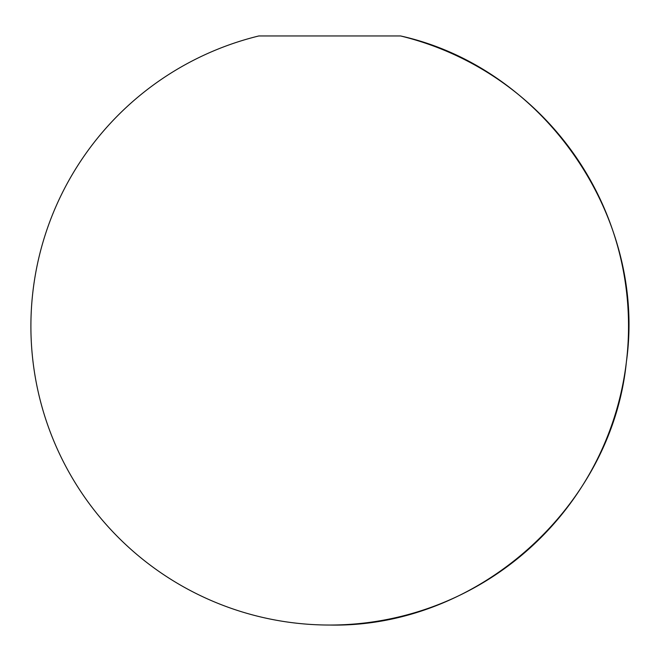 <?xml version="1.0" encoding="UTF-8"?>
<svg xmlns="http://www.w3.org/2000/svg" width="661" height="661" viewBox="0 0 661 661"><rect width="100%" height="100%" fill="white"/><g stroke="black" fill="none" stroke-linecap="round" stroke-linejoin="round"><path stroke-width="0.99" d="M400.599 35.958L258.831 35.958A298.805 298.805 0 0 0 329.715 625.042A298.805 298.805 0 0 0 400.599 35.958C543.871 67.728 647.012 216.634 626.38 361.931C611.954 507.978 476.432 628.165 329.715 625.042"/></g></svg>
